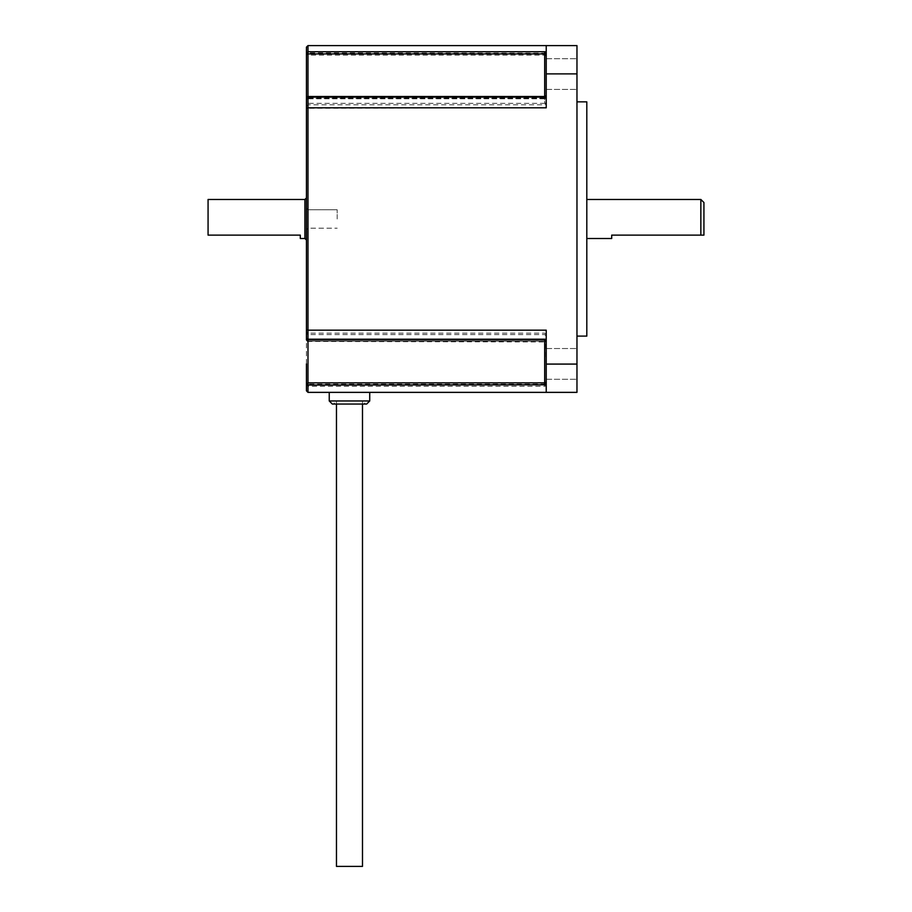 <?xml version="1.0" encoding="UTF-8"?>
<svg xmlns="http://www.w3.org/2000/svg" width="912" height="912" viewBox="0 0 912 912"><rect width="100%" height="100%" fill="white"/><g stroke="black" fill="none" stroke-linecap="round" stroke-linejoin="round"><path stroke-width="0.68" stroke-dasharray="4.56 3.42" d="M306.443 329.711L307.982 330.167L307.982 340.837A1.539 0.912 0 0 1 306.443 339.925L307.96 341.464L546.231 341.966L544.692 341.145L307.982 341.145L307.982 334.601L307.982 384.055L544.692 384.055L546.231 383.177L545.821 341.544M306.443 54.173L307.982 55.119L307.982 52.93A1.539 1.243 0 0 0 306.443 54.173L306.443 47.139L307.982 45.6L546.231 45.6L546.231 56.008L544.692 55.119L307.982 55.119L307.982 104.812L307.982 98.462L544.692 98.462L546.231 97.196L546.231 55.963M546.231 59.736L546.231 101.825L546.231 95.566L544.692 96.82L307.982 96.82L307.982 103.364L307.982 96.82A1.539 1.208 180 0 0 306.443 98.029M546.231 363.899L546.231 392.365L576.965 392.365L576.965 364.082L546.231 364.082L546.231 330.167L546.231 341.179L307.982 341.145A1.539 1.208 0 0 1 306.443 339.925L306.443 384.989L307.982 386.243L544.692 386.243L546.231 385.993L546.231 383.177M546.231 97.196L544.692 98.143L544.692 98.781L546.231 98.45L546.231 97.196L545.821 98.051M544.692 98.143L307.982 98.143A1.539 1.539 0 0 0 306.443 99.682A1.539 0.901 180 0 1 307.982 98.781L307.982 98.462A1.539 1.22 180 0 0 306.443 99.682L306.443 108.254L546.231 107.798L546.231 73.883L576.965 73.883L576.965 45.6L546.231 45.6L546.231 54.788M306.443 363.899L306.443 338.284A1.539 1.22 0 0 0 307.982 339.503L307.982 333.154L307.982 339.823L544.692 339.503L546.231 340.769M544.692 98.781L307.982 98.781L307.982 330.167L546.231 330.167L546.231 340.324M306.443 218.983L306.443 229.744L306.443 218.983C306.443 232.856 306.443 232.856 306.443 218.983C306.443 232.856 306.443 232.856 306.443 218.983C306.443 232.856 306.443 232.856 306.443 218.983L306.443 197.927L306.443 218.983C306.443 232.856 306.443 232.856 306.443 218.983L306.443 208.221L306.443 218.983C306.443 205.109 306.443 205.109 306.443 218.983C306.443 205.109 306.443 205.109 306.443 218.983C306.443 205.109 306.443 205.109 306.443 218.983L306.443 240.038L306.443 218.983C306.443 205.109 306.443 205.109 306.443 218.983M337.189 218.983L337.189 209.76L337.189 218.983M362.486 404.05L362.486 400.972L349.478 400.972L362.486 400.972L365.564 404.05M336.471 404.05L336.471 400.972L349.478 400.972L336.471 400.972L333.393 404.05M546.231 101.825A1.539 1.539 0 0 1 544.692 103.364L544.692 96.512L544.692 103.364L307.982 103.364L306.443 104.891M369.725 392.365L329.243 392.365M576.965 363.899L576.965 379.267L576.965 363.899M576.965 74.066L576.965 89.433L576.965 74.066M546.231 74.066L546.231 89.433L546.231 74.066M586.804 101.859L586.804 336.106M576.965 218.983L576.965 101.859L576.965 218.983M366.647 404.05L349.478 404.05C370.226 404.05 370.226 404.05 349.478 404.05L332.31 404.05M700.861 199.466L700.861 235.125L611.701 235.125L611.701 238.499M703.927 202.532L703.927 235.125L700.861 235.125M300.299 238.499L300.299 235.125L208.073 235.125L208.073 199.466M306.443 390.826L306.443 384.989A1.539 0.935 0 0 1 307.982 384.055L307.982 392.365L306.443 390.826M306.443 197.927L306.443 240.038M576.965 73.883L576.965 364.082M546.231 53.17L307.982 52.93L307.982 45.6M546.231 98.45L546.231 96.786M307.982 392.365L546.231 392.365L546.231 385.993M546.231 341.179L546.231 341.966M546.231 364.082L546.231 392.365M546.231 73.883L546.231 45.6M586.804 218.983L586.804 199.466L586.804 218.983M349.478 404.05C328.73 404.05 328.73 404.05 349.478 404.05M336.471 866.4L362.486 866.4M544.692 386.243L544.692 341.145M307.982 218.983L307.982 228.205L307.982 218.983M304.904 199.466L304.904 238.499M544.692 98.462L544.692 52.93M369.725 400.972L329.243 400.972M544.692 340.837L544.692 341.453M307.982 228.205L306.443 229.744L307.982 228.205L306.443 229.744L307.982 228.205L306.443 229.744L307.982 228.205L337.189 228.205L307.982 228.205M337.189 209.76L307.982 209.76L306.443 208.221L307.982 209.76L306.443 208.221L307.982 209.76L306.443 208.221L307.982 209.76L337.189 209.76M546.231 334.693L544.692 333.154L307.982 333.154L306.443 331.615M306.443 106.351L307.982 104.812L544.692 104.812L546.231 103.273M546.231 348.532L576.965 348.532L546.231 348.532M546.231 58.699L576.965 58.699L546.231 58.699M546.231 336.14L544.692 334.601L307.982 334.601L306.443 333.062M307.96 341.464A1.539 1.539 0 0 0 307.994 341.464A1.539 1.539 0 0 1 306.443 339.925M546.231 379.267L576.965 379.267L546.231 379.267M546.231 89.433L576.965 89.433L546.231 89.433"/><path stroke-width="1.37" d="M546.231 95.566L544.692 96.82M546.231 382.174L544.692 382.846L307.982 382.846L307.982 339.823A1.539 1.539 0 0 0 307.982 339.823L306.443 338.284A1.539 0.901 -0 0 0 307.982 339.184L307.982 339.823A1.539 1.539 0 0 1 306.443 338.284L306.443 52.976L307.982 51.722L307.982 53.911A1.539 0.935 180 0 1 306.443 52.976L306.443 47.139L307.982 45.6L576.965 45.6L576.965 73.883L546.231 73.883L546.231 107.798L307.982 107.798L307.982 97.128A1.539 0.912 180 0 0 306.443 98.029A1.539 1.539 0 0 1 307.982 96.501L307.982 53.911L544.692 53.911L546.231 54.788L546.231 59.736M546.231 95.999L546.231 96.786L544.692 97.128L544.692 51.722L546.231 51.973M546.231 363.899L546.231 340.324L544.692 339.823L544.692 339.184L546.231 339.515M362.486 404.05L362.486 866.4L336.471 866.4L336.471 404.05M329.243 400.972L329.243 392.365L369.725 392.365L369.725 400.972L366.647 404.05L332.31 404.05L329.243 400.972L369.725 400.972M576.965 336.106L586.804 336.106L586.804 101.859L576.965 101.859M586.804 238.499L611.701 238.499L611.701 235.125L700.861 235.125L700.861 199.466L586.804 199.466M700.861 235.125L703.927 235.125L703.927 202.532L700.861 199.466M304.904 199.466L208.073 199.466L208.073 235.125L300.299 235.125L300.299 238.499L304.904 238.499L304.904 199.466L306.443 197.927L306.443 108.254L307.982 107.798L307.982 330.167L306.443 329.711L306.443 339.925M544.692 339.184L307.982 339.184L307.982 330.167L546.231 330.167L546.231 364.082L576.965 364.082L576.965 392.365L307.982 392.365L306.443 390.826L306.443 363.899M306.443 54.173L306.443 99.682M304.904 238.499L306.443 240.038L306.443 329.711M306.443 383.792L307.982 382.846L307.982 385.035A1.539 1.243 180 0 1 306.443 383.792M576.965 364.082L576.965 73.883M546.231 384.796L307.982 385.035L307.982 392.365M546.231 383.77L546.231 383.177M546.231 45.6L546.231 73.883M546.231 54.173L546.231 54.788M546.231 364.082L546.231 392.365M545.821 339.914L546.231 340.769L545.821 339.914M307.982 339.823L544.692 339.823L544.692 385.035M544.692 97.128L307.982 97.128L307.982 96.501L544.692 96.501M307.982 45.6L307.982 51.722L544.692 51.722"/></g></svg>

